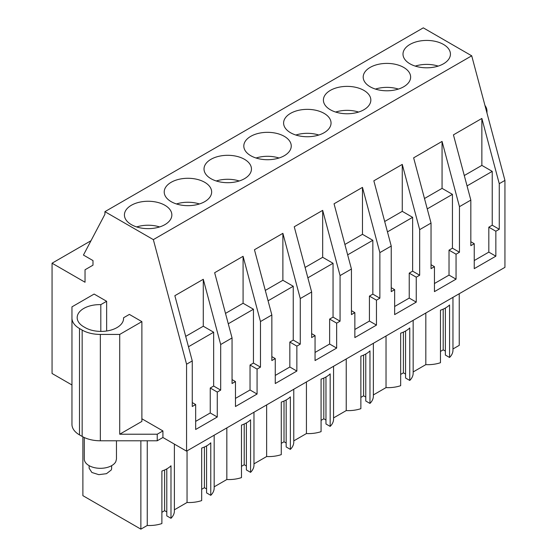 <?xml version="1.0" encoding="UTF-8"?>
<svg xmlns="http://www.w3.org/2000/svg" width="557" height="557" viewBox="0 0 557 557"><rect width="100%" height="100%" fill="white"/><g stroke="black" fill="none" stroke-linecap="round" stroke-linejoin="round"><path stroke-width="0.84" d="M71.957 384.978L52.059 373.489L52.059 263.203L85.033 282.239L85.033 269.769L92.991 265.174L92.991 260.579L83.439 255.064L104.918 214.285L104.918 211.66L423.285 27.85L471.716 55.811L504.941 180.405L504.941 267.339L186.567 451.149L186.567 364.215L192.256 360.929L174.856 295.697L203.284 279.287L203.284 326.228L185.704 336.372M79.491 328.539L79.491 434.892A25.726 14.851 180 0 1 71.957 424.385L71.957 318.04A25.726 14.851 0 0 0 79.491 328.539L82.157 330.078A25.726 14.851 0 0 0 100.351 334.43L100.351 440.782L157.234 440.782L162.923 437.496L186.567 451.149M100.351 440.782A25.726 14.851 180 0 1 82.157 436.43L82.157 330.078M79.491 434.892L82.157 436.43M459.247 293.72L459.247 345.34L452.959 348.974M452.959 297.354L452.959 350.186A25.107 14.496 180 0 1 449.562 357.469L449.562 304.951A25.107 14.496 180 0 1 440.462 310.2L440.462 362.718A25.107 14.496 180 0 1 425.827 364.633L413.162 371.951M413.162 320.331L413.162 373.162A25.107 14.496 180 0 1 409.764 380.445L405.566 378.022L405.566 331.032M405.566 374.081L403.407 372.835L400.664 374.415M409.764 380.445L409.764 327.927A25.107 14.496 180 0 1 400.664 333.177L400.664 385.695A25.107 14.496 180 0 1 386.029 387.609L373.364 394.927M373.364 343.307L373.364 396.138A25.107 14.496 180 0 1 369.966 403.421L365.768 400.998L365.768 354.008M365.768 397.057L363.61 395.811L360.866 397.392M369.966 403.421L369.966 350.903A25.107 14.496 180 0 1 360.866 356.153L360.866 408.671A25.107 14.496 180 0 1 346.231 410.586L333.566 417.903M333.566 366.283L333.566 419.115A25.107 14.496 180 0 1 330.169 426.397L325.97 423.974L325.97 376.985M325.97 420.034L323.812 418.787L321.076 420.368M330.169 426.397L330.169 373.879A25.107 14.496 180 0 1 321.076 379.136L321.076 431.654A25.107 14.496 180 0 1 306.434 433.562L293.769 440.879M293.769 389.259L293.769 442.091A25.107 14.496 180 0 1 290.371 449.374L286.173 446.951L286.173 399.961M286.173 443.01L284.014 441.764L281.278 443.344M290.371 449.374L290.371 396.856A25.107 14.496 180 0 1 281.278 402.112L281.278 454.63A25.107 14.496 180 0 1 266.636 456.538L253.971 463.856M253.971 412.236L253.971 465.074A25.107 14.496 180 0 1 250.573 472.35L246.375 469.927L246.375 422.937M246.375 465.993L244.217 464.74L241.48 466.32M250.573 472.35L250.573 419.832A25.107 14.496 180 0 1 241.48 425.088L241.48 477.607A25.107 14.496 180 0 1 226.838 479.514L214.173 486.832M214.173 435.212L214.173 488.05A25.107 14.496 180 0 1 210.776 495.326L206.584 492.903L206.584 445.913M206.584 488.969L204.419 487.716L201.683 489.297M210.776 495.326L210.776 442.808A25.107 14.496 180 0 1 201.683 448.065L201.683 500.583A25.107 14.496 180 0 1 187.048 502.491L174.383 509.808M174.383 444.117L174.383 511.027A25.107 14.496 180 0 1 170.985 518.302L166.787 515.879L166.787 468.89M166.787 511.946L164.621 510.692L161.885 512.28M170.985 518.302L170.985 465.784A25.107 14.496 180 0 1 161.885 471.041L161.885 523.559A25.107 14.496 180 0 1 147.25 525.474L140.872 529.15L140.872 440.782M82.889 436.834L82.889 495.667L140.872 529.15M445.363 308.056L445.363 355.046L449.562 357.469M445.363 351.105L443.198 349.859L440.462 351.439M484.952 105.433A25.726 14.851 180 0 1 486.978 111.212L486.978 113.036M504.941 180.405L499.26 183.685L481.861 118.446L481.861 165.387L464.28 175.539M192.256 360.929L192.256 406.513L195.667 404.542L195.667 429.489L217.272 417.019L217.272 392.072L220.683 390.102L220.683 344.518L232.053 337.953L232.053 383.536L235.465 381.566L235.465 406.513L257.069 394.036L257.069 369.096L260.481 367.126L260.481 321.542L271.851 314.977L271.851 360.56L275.262 358.59L275.262 383.536L296.86 371.059L296.86 346.12L300.272 344.149L300.272 298.566L311.642 292L311.642 337.584L315.053 335.613L315.053 360.56L336.658 348.083L336.658 323.144L340.069 321.173L340.069 275.59L351.439 269.024L351.439 314.608L354.851 312.637L354.851 337.584L376.455 325.107L376.455 300.167L379.867 298.197L379.867 252.613L391.237 246.048L391.237 291.631L394.648 289.661L394.648 314.608L416.253 302.131L416.253 277.184L419.665 275.221L419.665 229.637L431.034 223.072L431.034 268.655L434.446 266.685L434.446 291.631L456.051 279.154L456.051 254.208L459.462 252.244L459.462 206.661L470.832 200.095L470.832 245.679L474.244 243.708L474.244 268.655L495.848 256.178L495.848 231.232L499.26 229.268L499.26 183.685M141.882 418.787L162.923 430.93L157.234 434.216L157.234 440.782M162.923 437.496L162.923 430.93M104.918 211.66L153.342 239.621L186.567 364.215M100.351 334.43L119.713 334.43L119.713 434.216L157.234 434.216M119.713 434.216L141.882 421.412L141.882 321.633L129.377 314.406L123.55 317.775A22.51 12.999 0 0 1 123.577 318.416A22.51 12.999 0 0 1 109.673 330.419A22.51 12.999 0 0 1 85.137 327.6L83.773 326.813A22.51 12.999 0 0 1 77.186 317.622A22.51 12.999 0 0 1 100.81 304.644L106.638 301.281L94.126 294.061L71.957 306.858L71.957 318.04M90.993 240.721L52.059 263.203M187.048 450.878L187.048 502.491M226.838 427.901L226.838 479.514M266.636 404.925L266.636 456.538M306.434 381.949L306.434 433.562M346.231 358.973L346.231 410.586M386.029 335.996L386.029 387.609M425.827 313.02L425.827 364.633M147.25 440.782L147.25 525.474M403.407 372.835L403.407 332.118M363.61 395.811L363.61 355.094M323.812 418.787L323.812 378.071M284.014 441.764L284.014 401.047M244.217 464.74L244.217 424.023M204.419 487.716L204.419 446.999M164.621 510.692L164.621 469.976M443.198 349.859L443.198 309.142M471.716 55.811L153.342 239.621M409.945 44.435A23.721 13.695 180 0 1 435.79 41.469A23.721 13.695 180 0 1 450.432 54.12A23.721 13.695 180 0 1 443.483 63.797A23.721 13.695 180 0 1 417.639 66.77A23.721 13.695 180 0 1 402.996 54.12A23.721 13.695 180 0 1 409.945 44.435M284.3 155.709A23.721 13.695 180 0 1 258.448 158.675A23.721 13.695 180 0 1 243.806 146.025A23.721 13.695 180 0 1 250.754 136.34A23.721 13.695 180 0 1 276.606 133.374A23.721 13.695 180 0 1 291.248 146.025A23.721 13.695 180 0 1 284.3 155.709M370.147 67.411A23.721 13.695 180 0 1 395.992 64.445A23.721 13.695 180 0 1 410.634 77.096A23.721 13.695 180 0 1 403.686 86.774A23.721 13.695 180 0 1 377.841 89.747A23.721 13.695 180 0 1 363.199 77.096A23.721 13.695 180 0 1 370.147 67.411M363.895 109.75A23.721 13.695 180 0 1 338.043 112.723A23.721 13.695 180 0 1 323.401 100.072A23.721 13.695 180 0 1 330.35 90.387A23.721 13.695 180 0 1 356.195 87.421A23.721 13.695 180 0 1 370.837 100.072A23.721 13.695 180 0 1 363.895 109.75M204.704 201.662A23.721 13.695 180 0 1 178.86 204.628A23.721 13.695 180 0 1 164.218 191.977A23.721 13.695 180 0 1 171.166 182.292A23.721 13.695 180 0 1 197.011 179.326A23.721 13.695 180 0 1 211.653 191.977A23.721 13.695 180 0 1 204.704 201.662M244.502 178.686A23.721 13.695 180 0 1 218.657 181.652A23.721 13.695 180 0 1 204.015 169.001A23.721 13.695 180 0 1 210.957 159.316A23.721 13.695 180 0 1 236.809 156.35A23.721 13.695 180 0 1 251.451 169.001A23.721 13.695 180 0 1 244.502 178.686M290.552 113.363A23.721 13.695 180 0 1 316.404 110.397A23.721 13.695 180 0 1 331.046 123.048A23.721 13.695 180 0 1 324.097 132.726A23.721 13.695 180 0 1 298.246 135.699A23.721 13.695 180 0 1 283.604 123.048A23.721 13.695 180 0 1 290.552 113.363M131.368 205.268A23.721 13.695 180 0 1 157.213 202.302A23.721 13.695 180 0 1 171.855 214.953A23.721 13.695 180 0 1 164.907 224.638A23.721 13.695 180 0 1 139.062 227.604A23.721 13.695 180 0 1 124.42 214.953A23.721 13.695 180 0 1 131.368 205.268M232.053 337.953L214.654 272.721L243.082 256.311L243.082 303.252L225.501 313.396M260.481 321.542L243.082 256.311M271.851 314.977L254.452 249.745L282.879 233.334L282.879 280.275L265.299 290.42M300.272 298.566L282.879 233.334M311.642 292L294.249 226.769L322.677 210.358L322.677 257.299L305.097 267.444M340.069 275.59L322.677 210.358M351.439 269.024L334.047 203.792L362.468 187.382L362.468 234.316L344.894 244.467M379.867 252.613L362.468 187.382M391.237 246.048L373.844 180.816L402.265 164.406L402.265 211.34L384.692 221.491M419.665 229.637L402.265 164.406M431.034 223.072L413.635 157.84L442.063 141.422L442.063 188.363L424.483 198.515M459.462 206.661L442.063 141.422M470.832 200.095L453.433 134.864L481.861 118.446M220.683 344.518L203.284 279.287M499.26 229.268L492.235 225.209L492.235 171.375L481.861 165.387M492.235 225.209L488.823 227.179L488.823 252.126L495.848 256.178M495.848 231.232L488.823 227.179M474.244 260.544L488.823 252.126M474.244 243.708L470.832 241.738M459.462 252.244L452.437 248.185L452.437 194.351L442.063 188.363M452.437 248.185L449.026 250.156L449.026 275.102L456.051 279.154M456.051 254.208L449.026 250.156M434.446 283.52L449.026 275.102M434.446 266.685L431.034 264.714M419.665 275.221L412.64 271.162L412.64 217.327L402.265 211.34M412.64 271.162L409.228 273.132L409.228 298.079L416.253 302.131M416.253 277.184L409.228 273.132M394.648 306.496L409.228 298.079M394.648 289.661L391.237 287.69M379.867 298.197L372.842 294.138L372.842 240.304L362.468 234.316M372.842 294.138L369.43 296.108L369.43 321.055L376.455 325.107M376.455 300.167L369.43 296.108M354.851 329.472L369.43 321.055M354.851 312.637L351.439 310.667M340.069 321.173L333.044 317.114L333.044 263.28L322.677 257.299M333.044 317.114L329.633 319.084L329.633 344.031L336.658 348.083M336.658 323.144L329.633 319.084M315.053 352.449L329.633 344.031M315.053 335.613L311.642 333.643M300.272 344.149L293.247 340.09L293.247 286.256L282.879 280.275M293.247 340.09L289.835 342.061L289.835 367.007L296.86 371.059M296.86 346.12L289.835 342.061M275.262 375.425L289.835 367.007M275.262 358.59L271.851 356.619M260.481 367.126L253.449 363.067L253.449 309.232L243.082 303.252M253.449 363.067L250.037 365.037L250.037 389.984L257.069 394.036M257.069 369.096L250.037 365.037M235.465 398.401L250.037 389.984M235.465 381.566L232.053 379.596M220.683 390.102L213.658 386.043L213.658 332.216L203.284 326.228M213.658 386.043L210.247 388.013L210.247 412.96L217.272 417.019M217.272 392.072L210.247 388.013M195.667 421.377L210.247 412.96M195.667 404.542L192.256 402.572M141.882 321.633L119.713 334.43M492.235 171.375L467.051 185.913M452.437 194.351L427.254 208.896M412.64 217.327L387.456 231.872M372.842 240.304L347.659 254.848M333.044 263.28L307.861 277.825M293.247 286.256L268.063 300.801M253.449 309.232L228.273 323.777M213.658 332.216L188.475 346.753M106.638 301.281L106.638 331.004M123.55 317.775L123.55 319.057M100.81 304.644L100.81 331.408M438.192 66.102A23.721 13.695 0 0 0 415.237 66.102M398.394 89.078A23.721 13.695 0 0 0 375.439 89.078M358.597 112.054A23.721 13.695 0 0 0 335.641 112.054M318.799 135.031A23.721 13.695 0 0 0 295.844 135.031M279.008 158.007A23.721 13.695 0 0 0 256.053 158.007M239.211 180.983A23.721 13.695 0 0 0 216.255 180.983M199.413 203.959A23.721 13.695 0 0 0 176.458 203.959M159.615 226.936A23.721 13.695 0 0 0 136.66 226.936M84.302 437.537L84.302 459.038A16.083 9.281 -0 0 0 98.095 468.221A16.083 9.281 -0 0 0 115.814 461.649L116.462 459.038L116.462 440.782M111.637 465.666L111.637 468.228A11.258 6.496 180 0 1 111.184 470.052L106.471 473.687L98.784 474.655L91.877 472.482L89.127 468.228L89.127 465.666"/></g></svg>
